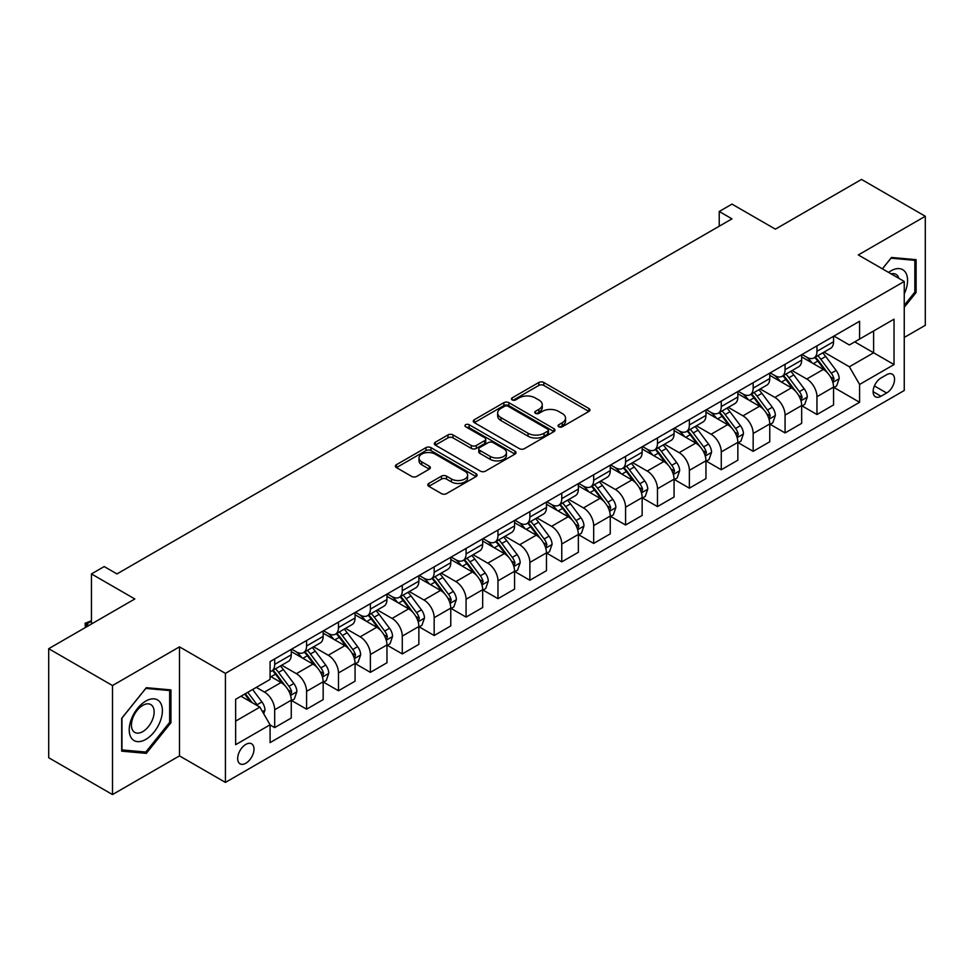 <?xml version="1.0" encoding="UTF-8"?>
<svg xmlns="http://www.w3.org/2000/svg" width="974" height="974" viewBox="0 0 974 974"><rect width="100%" height="100%" fill="white"/><g stroke="black" fill="none" stroke-linecap="round" stroke-linejoin="round"><path stroke-width="1.46" d="M558.784 426.782A2.484 1.437 0 0 0 562.29 426.782L588.905 411.418A3.543 2.045 0 0 0 589.94 409.969A3.543 2.045 0 0 0 588.905 408.52L543.821 382.49A3.543 2.045 0 0 0 538.805 382.49L512.19 397.855A2.484 1.437 0 0 0 511.46 398.865A2.484 1.437 0 0 0 512.19 399.888A2.484 1.437 0 0 0 515.696 399.888L519.142 397.891A11.335 6.55 0 0 1 535.176 397.891L538.926 400.058A11.335 6.55 0 0 1 542.25 404.685A11.335 6.55 0 0 1 538.926 409.323L535.481 411.308A2.484 1.437 0 0 0 534.763 412.319A2.484 1.437 0 0 0 535.481 413.329A2.484 1.437 0 0 0 538.987 413.329L542.433 411.345A11.335 6.55 0 0 1 558.467 411.345L562.229 413.512A11.335 6.55 0 0 1 565.541 418.138A11.335 6.55 0 0 1 562.229 422.765L558.784 424.761A2.484 1.437 0 0 0 558.053 425.772A2.484 1.437 0 0 0 558.784 426.782L558.784 424.761M245.838 763.251A11.554 6.672 120 0 0 253.386 753.085A11.554 6.672 120 0 0 251.609 743.819A11.554 6.672 120 0 0 245.838 744.392A11.554 6.672 120 0 0 238.289 754.57A11.554 6.672 120 0 0 240.067 763.823A11.554 6.672 120 0 0 245.838 763.251M428.84 483.433A3.543 2.045 0 0 0 427.805 484.882A3.543 2.045 0 0 0 428.84 486.33L441.49 493.635A3.543 2.045 0 0 0 446.494 493.635L476.055 476.566A3.543 2.045 0 0 0 477.09 475.117A3.543 2.045 0 0 0 476.055 473.681L430.971 447.638A3.543 2.045 0 0 0 425.955 447.638L396.406 464.708A3.543 2.045 0 0 0 395.359 466.156A3.543 2.045 0 0 0 396.406 467.605L411.685 476.42A3.543 2.045 0 0 0 416.689 476.42L429.339 469.115A3.543 2.045 0 0 0 430.374 467.678A3.543 2.045 0 0 0 429.339 466.229L421.766 461.846A9.472 5.467 0 0 1 418.99 457.987A9.472 5.467 0 0 1 424.834 452.934A9.472 5.467 0 0 1 435.159 454.115L464.841 471.258A9.472 5.467 0 0 1 467.617 475.117A9.472 5.467 0 0 1 461.773 480.17A9.472 5.467 0 0 1 451.449 478.989L446.494 476.128A3.543 2.045 0 0 0 441.49 476.128L428.84 483.433L428.84 486.33L441.49 479.074L441.49 476.128M904.249 337.454L925.3 325.304L925.3 216.265L861.503 179.435L775.377 229.158L731.985 204.114L719.226 211.48L731.985 218.846L116.965 573.929L104.206 566.564L91.446 573.929L91.446 624.017M112.497 685.538L112.497 794.565L179.484 755.885L179.484 646.858L112.497 685.538L48.7 648.696L134.826 598.973L91.446 573.929M179.484 646.858L225.42 673.375L904.249 281.462L904.249 390.501L225.42 782.414L225.42 673.375M925.3 216.265L858.313 254.945L904.249 281.462M519.398 448.661A3.543 2.045 0 0 0 524.402 448.661L553.962 431.592A3.543 2.045 0 0 0 554.997 430.143A3.543 2.045 0 0 0 553.962 428.694L508.866 402.664A3.543 2.045 0 0 0 503.862 402.664L474.301 419.733A3.543 2.045 0 0 0 473.267 421.182A3.543 2.045 0 0 0 474.301 422.619L519.398 448.661M466.656 427.318A2.484 1.437 0 0 1 469.164 427.671L469.164 424.725L515.003 451.181A3.543 2.045 0 0 1 516.05 452.63A3.543 2.045 0 0 1 515.003 454.079L485.454 471.148A3.543 2.045 0 0 1 480.438 471.148L435.354 445.118L448.003 437.862L448.003 434.915L435.354 442.22A3.543 2.045 0 0 0 434.319 443.669A3.543 2.045 0 0 0 435.354 445.118L435.354 442.22M448.003 437.862A3.543 2.045 0 0 1 453.007 437.862L453.007 434.915A3.543 2.045 0 0 0 448.003 434.915M453.007 434.915L471.294 445.471A3.543 2.045 0 0 0 476.31 445.471L484.699 440.625A3.543 2.045 0 0 0 485.734 439.177A3.543 2.045 0 0 0 484.699 437.74L465.657 426.746A2.484 1.437 0 0 1 464.939 425.735A2.484 1.437 0 0 1 466.461 424.408A2.484 1.437 0 0 1 469.164 424.725M112.497 794.565L48.7 757.735L48.7 648.696M886.632 374.734L881.02 377.973A11.189 6.465 120 0 0 873.715 387.835A11.189 6.465 120 0 0 875.431 396.795A11.189 6.465 120 0 0 881.02 396.248L886.632 392.997A11.189 6.465 120 0 0 893.949 383.135A11.189 6.465 120 0 0 892.233 374.174A11.189 6.465 120 0 0 886.632 374.734M833.939 336.054L849.377 344.966L859.592 339.074L859.592 321.25L270.078 661.589L270.078 679.426L235.635 699.308L235.635 744.696L270.078 724.802L270.078 742.626L859.592 402.286L859.592 384.45L849.377 366.772L824.004 352.125M859.592 339.074L894.035 319.18L894.035 364.568L859.592 384.45M179.484 755.885L225.42 782.414M719.226 211.48L719.226 226.212M854.734 341.874L873.617 352.783L873.617 330.965L894.035 319.18M849.377 366.772L873.617 352.783L894.035 364.568M235.635 721.113L259.875 707.124L240.992 696.215M270.078 724.948L274.68 727.602L274.68 709.778A14.44 8.34 -120 0 0 264.465 692.088L256.296 687.376M274.68 727.602L291.263 718.021L291.263 700.196A14.44 8.34 -120 0 0 281.06 682.518L270.078 676.175M291.652 700.562L306.579 709.182L306.579 691.357A14.44 8.34 -120 0 0 296.364 673.679L281.717 665.218M306.579 709.182L323.161 699.612L323.161 681.776A14.44 8.34 -120 0 0 312.958 664.098L291.263 651.569M323.551 682.153L338.477 690.761L338.477 672.937A14.44 8.34 -120 0 0 328.262 655.259L313.616 646.797M338.477 690.761L355.06 681.191L355.06 663.367A14.44 8.34 -120 0 0 344.857 645.677L323.161 633.161M355.449 663.732L370.376 672.352L370.376 654.516A14.44 8.34 -120 0 0 360.173 636.838L345.514 628.376M370.376 672.352L386.958 662.77L386.958 644.946A14.44 8.34 -120 0 0 376.755 627.268L355.06 614.74M387.348 645.312L402.274 653.931L402.274 636.107A14.44 8.34 -120 0 0 392.072 618.429L377.413 609.967M402.274 653.931L418.857 644.362L418.857 626.526A14.44 8.34 -120 0 0 408.654 608.847L386.958 596.319M419.246 626.891L434.173 635.511L434.173 617.686A14.44 8.34 -120 0 0 423.97 600.008L409.311 591.547M434.173 635.511L450.767 625.941L450.767 608.105A14.44 8.34 -120 0 0 440.552 590.427L418.857 577.911M451.145 608.482L466.071 617.102L466.071 599.266A14.44 8.34 -120 0 0 455.869 581.588L441.21 573.126M466.071 617.102L482.666 607.52L482.666 589.696A14.44 8.34 -120 0 0 472.451 572.018L450.767 559.49M483.043 590.061L497.97 598.681L497.97 580.857A14.44 8.34 -120 0 0 487.767 563.179L473.108 554.705M497.97 598.681L514.564 589.1L514.564 571.275A14.44 8.34 -120 0 0 504.349 553.597L482.666 541.069M514.942 571.641L529.868 580.261L529.868 562.436A14.44 8.34 -120 0 0 519.666 544.758L505.007 536.297M529.868 580.261L546.463 570.691L546.463 552.855A14.44 8.34 -120 0 0 536.248 535.176L514.564 522.661M546.84 553.232L561.767 561.852L561.767 544.016A14.44 8.34 -120 0 0 551.564 526.337L536.905 517.876M561.767 561.852L578.361 552.27L578.361 534.446A14.44 8.34 -120 0 0 568.159 516.768L546.463 504.24M578.739 534.811L593.677 543.431L593.677 525.607A14.44 8.34 -120 0 0 583.463 507.917L568.804 499.455M593.677 543.431L610.26 533.849L610.26 516.025A14.44 8.34 -120 0 0 600.057 498.347L578.361 485.819M610.637 516.39L625.576 525.01L625.576 507.186A14.44 8.34 -120 0 0 615.361 489.508L600.702 481.046M625.576 525.01L642.158 515.441L642.158 497.604A14.44 8.34 -120 0 0 631.956 479.926L610.26 467.41M642.548 497.982L657.474 506.602L657.474 488.765A14.44 8.34 -120 0 0 647.26 471.087L632.601 462.626M657.474 506.602L674.057 497.02L674.057 479.196A14.44 8.34 -120 0 0 663.854 461.506L642.158 448.99M674.446 479.561L689.373 488.181L689.373 470.357A14.44 8.34 -120 0 0 679.158 452.667L664.511 444.205M689.373 488.181L705.955 478.599L705.955 460.775A14.44 8.34 -120 0 0 695.753 443.097L674.057 430.569M706.345 461.14L721.271 469.76L721.271 451.936A14.44 8.34 -120 0 0 711.057 434.258L696.41 425.796M721.271 469.76L737.854 460.191L737.854 442.354A14.44 8.34 -120 0 0 727.651 424.676L705.955 412.148M738.243 442.732L753.17 451.339L753.17 433.515A14.44 8.34 -120 0 0 742.967 415.837L728.309 407.376M753.17 451.339L769.752 441.77L769.752 423.946A14.44 8.34 -120 0 0 759.55 406.255L737.854 393.739M770.142 424.311L785.068 432.931L785.068 415.094A14.44 8.34 -120 0 0 774.866 397.416L760.207 388.955M785.068 432.931L801.663 423.349L801.663 405.525A14.44 8.34 -120 0 0 791.448 387.847L769.752 375.319M802.04 405.89L816.967 414.51L816.967 396.686A14.44 8.34 -120 0 0 806.764 379.008L792.106 370.546M816.967 414.51L833.561 404.928L833.561 387.104A14.44 8.34 -120 0 0 823.347 369.426L801.663 356.898M802.04 354.475L806.764 357.202A14.44 8.34 -120 0 0 813.984 357.908A14.44 8.34 -120 0 0 816.967 351.297L816.967 345.855M770.142 372.884L774.866 375.611A14.44 8.34 -120 0 0 782.085 376.329A14.44 8.34 -120 0 0 785.068 369.718L785.068 364.264M738.243 391.304L742.967 394.032A14.44 8.34 -120 0 0 750.175 394.75A14.44 8.34 -120 0 0 753.17 388.139L753.17 382.685M706.345 409.725L711.057 412.452A14.44 8.34 -120 0 0 718.276 413.159A14.44 8.34 -120 0 0 721.271 406.56L721.271 401.105M674.446 428.134L679.158 430.861A14.44 8.34 -120 0 0 686.378 431.579A14.44 8.34 -120 0 0 689.373 424.968L689.373 419.514M642.548 446.555L647.26 449.282A14.44 8.34 -120 0 0 654.479 450A14.44 8.34 -120 0 0 657.474 443.389L657.474 437.935M610.637 464.975L615.361 467.703A14.44 8.34 -120 0 0 622.581 468.409A14.44 8.34 -120 0 0 625.576 461.81L625.576 456.356M578.739 483.384L583.463 486.111A14.44 8.34 -120 0 0 590.682 486.83A14.44 8.34 -120 0 0 593.677 480.219L593.677 474.776M546.84 501.805L551.564 504.532A14.44 8.34 -120 0 0 558.784 505.25A14.44 8.34 -120 0 0 561.767 498.639L561.767 493.185M514.942 520.226L519.666 522.953A14.44 8.34 -120 0 0 526.885 523.659A14.44 8.34 -120 0 0 529.868 517.06L529.868 511.606M483.043 538.646L487.767 541.361A14.44 8.34 -120 0 0 494.987 542.08A14.44 8.34 -120 0 0 497.97 535.469L497.97 530.026M451.145 557.055L455.869 559.782A14.44 8.34 -120 0 0 463.088 560.5A14.44 8.34 -120 0 0 466.071 553.889L466.071 548.435M419.246 575.476L423.97 578.203A14.44 8.34 -120 0 0 431.19 578.921A14.44 8.34 -120 0 0 434.173 572.31L434.173 566.856M387.348 593.897L392.072 596.624A14.44 8.34 -120 0 0 399.279 597.33A14.44 8.34 -120 0 0 402.274 590.719L402.274 585.277M355.449 612.305L360.173 615.032A14.44 8.34 -120 0 0 367.381 615.751A14.44 8.34 -120 0 0 370.376 609.14L370.376 603.685M323.551 630.726L328.262 633.453A14.44 8.34 -120 0 0 335.482 634.171A14.44 8.34 -120 0 0 338.477 627.56L338.477 622.106M291.652 649.147L296.364 651.874A14.44 8.34 -120 0 0 303.584 652.58A14.44 8.34 -120 0 0 306.579 645.981L306.579 640.527M833.939 387.469L859.592 402.286M813.984 357.908L830.566 348.339A14.44 8.34 -120 0 0 833.561 341.728L833.561 336.274M782.085 376.329L798.668 366.748A14.44 8.34 -120 0 0 801.663 360.149L801.663 354.694M750.175 394.75L766.769 385.168A14.44 8.34 -120 0 0 769.752 378.557L769.752 373.103M718.276 413.159L734.871 403.589A14.44 8.34 -120 0 0 737.854 396.978L737.854 391.524M686.378 431.579L702.972 421.998A14.44 8.34 -120 0 0 705.955 415.399L705.955 409.944M654.479 450L671.074 440.418A14.44 8.34 -120 0 0 674.057 433.807L674.057 428.365M622.581 468.409L639.175 458.839A14.44 8.34 -120 0 0 642.158 452.228L642.158 446.774M590.682 486.83L607.265 477.26A14.44 8.34 -120 0 0 610.26 470.649L610.26 465.195M558.784 505.25L575.366 495.669A14.44 8.34 -120 0 0 578.361 489.058L578.361 483.615M526.885 523.659L543.468 514.089A14.44 8.34 -120 0 0 546.463 507.478L546.463 502.024M494.987 542.08L511.569 532.51A14.44 8.34 -120 0 0 514.564 525.899L514.564 520.445M463.088 560.5L479.671 550.919A14.44 8.34 -120 0 0 482.666 544.308L482.666 538.865M431.19 578.921L447.772 569.34A14.44 8.34 -120 0 0 450.767 562.729L450.767 557.274M399.279 597.33L415.874 587.76A14.44 8.34 -120 0 0 418.857 581.149L418.857 575.695M367.381 615.751L383.975 606.169A14.44 8.34 -120 0 0 386.958 599.57L386.958 594.116M335.482 634.171L352.077 624.59A14.44 8.34 -120 0 0 355.06 617.979L355.06 612.524M303.584 652.58L320.178 643.01A14.44 8.34 -120 0 0 323.161 636.399L323.161 630.945M270.078 671.585A14.44 8.34 -120 0 0 271.685 671.001L288.28 661.419A14.44 8.34 -120 0 0 291.263 654.82L291.263 649.366M271.685 671.001A14.44 8.34 -120 0 0 274.68 664.39L274.68 658.935M259.875 707.124L270.078 724.802M904.249 307.273L916.108 292.504L916.108 259.668L891.49 257.465L882.359 268.824M121.689 751.161L146.307 753.365L170.937 722.732L170.937 689.896L146.307 687.693L121.689 718.325L121.689 751.161M914.842 291.774L916.108 292.504M169.659 721.99L170.937 722.732M143.714 751.867L146.307 753.365M559.77 427.136L562.229 425.711A11.335 6.55 0 0 0 565.541 421.085L565.541 418.138M542.25 404.685L542.25 407.643A11.335 6.55 0 0 1 538.926 412.27L536.479 413.682M588.856 411.442L543.821 385.436A3.543 2.045 0 0 0 538.805 385.436L513.176 400.229M553.914 431.616L508.866 405.61A3.543 2.045 0 0 0 503.862 405.61L474.35 422.655M547.692 431.153A2.484 1.437 0 0 0 548.423 430.143A2.484 1.437 0 0 0 547.692 429.132L508.124 406.28A2.484 1.437 0 0 0 504.617 406.28L500.977 408.374A11.335 6.55 0 0 0 497.665 413A11.335 6.55 0 0 0 500.977 417.639L528.03 433.247A11.335 6.55 0 0 0 544.064 433.247L547.692 431.153L547.692 434.1A2.484 1.437 0 0 0 548.423 433.089L548.423 430.143M497.665 413L497.665 415.959A11.335 6.55 0 0 0 500.977 420.585L500.977 417.639M547.692 434.1L544.064 436.206A11.335 6.55 0 0 1 528.03 436.206L500.977 420.585M453.007 437.862L471.294 448.417A3.543 2.045 0 0 0 476.31 448.417L484.699 443.572A3.543 2.045 0 0 0 485.734 442.135L485.734 439.177M469.164 427.671L514.966 454.103M490.275 456.429A9.472 5.467 0 0 0 500.599 457.61A9.472 5.467 0 0 0 506.443 452.557A9.472 5.467 0 0 0 503.668 448.697L493.221 442.659A3.543 2.045 0 0 0 488.205 442.659L479.817 447.504A3.543 2.045 0 0 0 478.782 448.941A3.543 2.045 0 0 0 479.817 450.39L490.275 456.429L490.275 459.375A9.472 5.467 0 0 0 500.599 460.556A9.472 5.467 0 0 0 506.443 455.503L506.443 452.557M478.782 448.941L478.782 451.887A3.543 2.045 0 0 0 479.817 453.336L479.817 450.39M490.275 459.375L479.817 453.336M467.617 475.117L467.617 478.064A9.472 5.467 0 0 1 461.773 483.116A9.472 5.467 0 0 1 451.449 481.935L446.494 479.074A3.543 2.045 0 0 0 441.49 479.074M418.99 457.987L418.99 460.933A9.472 5.467 0 0 0 421.766 464.793L421.766 461.846M429.291 469.151L421.766 464.793M476.006 476.59L430.971 450.585A3.543 2.045 0 0 0 425.955 450.585L396.442 467.63M833.561 387.701L836.617 385.923L839.174 378.557A9.57 5.527 -120 0 0 836.118 370.412L825.696 356.496A27.613 15.937 -120 0 0 822.677 352.892M812.304 363.046A27.613 15.937 -120 0 0 806.655 357.141M832.685 381.832L834.012 378.971A9.57 5.527 -120 0 0 831.272 373.212L820.839 359.296A27.613 15.937 -120 0 0 817.831 355.693M815.262 357.166A22.913 13.234 60 0 1 819.024 361.451L827.851 373.225M814.763 357.458A27.613 15.937 60 0 1 817.783 361.062L824.71 370.315M801.663 406.109L804.719 404.344L807.276 396.978A9.57 5.527 -120 0 0 804.22 388.833L793.786 374.917A27.613 15.937 -120 0 0 790.778 371.301M780.405 381.467A27.613 15.937 -120 0 0 774.756 375.55M800.786 400.253L802.113 397.38A9.57 5.527 -120 0 0 799.374 391.633L788.94 377.717A27.613 15.937 -120 0 0 785.933 374.101M783.364 375.587A22.913 13.234 60 0 1 787.126 379.86L795.953 391.645M782.865 375.879A27.613 15.937 60 0 1 785.884 379.483L792.812 388.736M769.752 424.53L772.82 422.765L775.365 415.399A9.57 5.527 -120 0 0 772.321 407.254L761.887 393.326A27.613 15.937 -120 0 0 758.88 389.722M748.507 399.888A27.613 15.937 -120 0 0 742.858 393.971M768.888 418.674L770.203 415.801A9.57 5.527 -120 0 0 767.475 410.054L757.041 396.126A27.613 15.937 -120 0 0 754.034 392.522M751.465 394.007A22.913 13.234 60 0 1 755.227 398.281L764.042 410.066M750.966 394.287A27.613 15.937 60 0 1 753.986 397.903L760.913 407.156M737.854 442.951L740.922 441.173L743.466 433.807A9.57 5.527 -120 0 0 740.423 425.662L729.989 411.746A27.613 15.937 -120 0 0 726.981 408.143M716.608 418.296A27.613 15.937 -120 0 0 710.959 412.392M736.989 437.095L738.304 434.221A9.57 5.527 -120 0 0 735.565 428.463L725.143 414.547A27.613 15.937 -120 0 0 722.136 410.943M719.567 412.428A22.913 13.234 60 0 1 723.329 416.702L732.144 428.475M719.068 412.708A27.613 15.937 60 0 1 722.087 416.312L729.015 425.565M705.955 461.359L709.023 459.594L711.568 452.228A9.57 5.527 -120 0 0 708.524 444.083L698.09 430.167A27.613 15.937 -120 0 0 695.083 426.563M684.71 436.717A27.613 15.937 -120 0 0 679.061 430.8M705.091 455.503L706.406 452.642A9.57 5.527 -120 0 0 703.666 446.883L693.245 432.967A27.613 15.937 -120 0 0 690.237 429.351M687.656 430.837A22.913 13.234 60 0 1 691.418 435.122L700.245 446.896M687.169 431.129A27.613 15.937 60 0 1 690.176 434.733L697.116 443.986M904.249 293.844A23.461 13.539 120 0 0 905.345 272.136A23.461 13.539 120 0 0 888.592 272.428M898.88 278.369A16.059 9.277 120 0 0 897.784 276.032A16.059 9.277 120 0 0 895.983 274.364A16.059 9.277 120 0 0 891.076 273.864M890.93 258.171L914.842 260.326L914.842 292.139L904.249 305.312M913.259 259.413L914.842 260.326M882.407 268.861L890.979 258.195M145.808 701.085A23.461 13.539 120 0 0 129.213 729.806A23.461 13.539 120 0 0 145.808 739.388A23.461 13.539 120 0 0 162.39 710.655A23.461 13.539 120 0 0 145.808 701.085M142.776 705.371A16.059 9.277 120 0 0 132.294 719.53A16.059 9.277 120 0 0 134.753 732.399A16.059 9.277 120 0 0 142.776 731.608A16.059 9.277 120 0 0 153.271 717.448A16.059 9.277 120 0 0 150.812 704.579A16.059 9.277 120 0 0 142.776 705.371M169.659 722.367L145.808 752.05L121.945 749.919L121.945 718.106L145.808 688.423L169.659 690.554L169.659 722.367M168.076 689.641L169.659 690.554M674.057 479.78L677.125 478.015L679.669 470.649A9.57 5.527 -120 0 0 676.626 462.504L666.192 448.588A27.613 15.937 -120 0 0 663.184 444.972M652.811 455.138A27.613 15.937 -120 0 0 647.162 449.221M673.192 473.924L674.507 471.051A9.57 5.527 -120 0 0 671.768 465.304L661.346 451.376A27.613 15.937 -120 0 0 658.327 447.772M655.758 449.257A22.913 13.234 60 0 1 659.52 453.531L668.347 465.316M655.271 449.538A27.613 15.937 60 0 1 658.278 453.154L665.218 462.407M642.158 498.201L645.226 496.436L647.771 489.058A9.57 5.527 -120 0 0 644.715 480.913L634.293 466.996A27.613 15.937 -120 0 0 631.286 463.393M620.913 473.559A27.613 15.937 -120 0 0 615.264 467.642M641.294 492.345L642.609 489.472A9.57 5.527 -120 0 0 639.869 483.713L629.447 469.797A27.613 15.937 -120 0 0 626.428 466.193M623.859 467.678A22.913 13.234 60 0 1 627.621 471.952L636.448 483.725M623.372 467.958A27.613 15.937 60 0 1 626.379 471.562L633.319 480.815M610.26 516.61L613.328 514.844L615.872 507.478A9.57 5.527 -120 0 0 612.816 499.333L602.395 485.417A27.613 15.937 -120 0 0 599.375 481.813M589.014 491.967A27.613 15.937 -120 0 0 583.353 486.05M609.383 510.753L610.71 507.892A9.57 5.527 -120 0 0 607.971 502.134L597.549 488.218A27.613 15.937 -120 0 0 594.53 484.614M591.961 486.087A22.913 13.234 60 0 1 595.723 490.372L604.55 502.146M591.474 486.379A27.613 15.937 60 0 1 594.481 489.983L601.421 499.236M578.361 535.03L581.417 533.265L583.974 525.899A9.57 5.527 -120 0 0 580.918 517.754L570.496 503.838A27.613 15.937 -120 0 0 567.477 500.222M557.116 510.388A27.613 15.937 -120 0 0 551.454 504.471M577.485 529.174L578.812 526.301A9.57 5.527 -120 0 0 576.072 520.554L565.651 506.638A27.613 15.937 -120 0 0 562.631 503.022M560.062 504.508A22.913 13.234 60 0 1 563.824 508.781L572.651 520.566M559.575 504.788A27.613 15.937 60 0 1 562.582 508.404L569.51 517.657M546.463 553.451L549.519 551.686L552.075 544.308A9.57 5.527 -120 0 0 549.019 536.175L538.598 522.247A27.613 15.937 -120 0 0 535.578 518.643M525.217 528.809A27.613 15.937 -120 0 0 519.556 522.892M545.586 547.595L546.913 544.722A9.57 5.527 -120 0 0 544.174 538.975L533.752 525.047A27.613 15.937 -120 0 0 530.733 521.443M528.164 522.928A22.913 13.234 60 0 1 531.926 527.202L540.753 538.987M527.677 523.208A27.613 15.937 60 0 1 530.684 526.812L537.611 536.077M514.564 571.872L517.62 570.094L520.177 562.729A9.57 5.527 -120 0 0 517.121 554.583L506.699 540.667A27.613 15.937 -120 0 0 503.68 537.064M493.307 547.218A27.613 15.937 -120 0 0 487.657 541.301M513.688 566.004L515.015 563.142A9.57 5.527 -120 0 0 512.275 557.384L501.841 543.468A27.613 15.937 -120 0 0 498.834 539.864M496.265 541.337A22.913 13.234 60 0 1 500.027 545.623L508.854 557.396M495.766 541.629A27.613 15.937 60 0 1 498.785 545.233L505.713 554.486M482.666 590.281L485.722 588.515L488.278 581.149A9.57 5.527 -120 0 0 485.222 573.004L474.801 559.088A27.613 15.937 -120 0 0 471.781 555.472M461.408 565.638A27.613 15.937 -120 0 0 455.759 559.721M481.789 584.424L483.116 581.551A9.57 5.527 -120 0 0 480.377 575.804L469.943 561.888A27.613 15.937 -120 0 0 466.936 558.272M464.367 559.758A22.913 13.234 60 0 1 468.129 564.031L476.956 575.817M463.868 560.05A27.613 15.937 60 0 1 466.887 563.654L473.814 572.907M450.767 608.701L453.823 606.936L456.38 599.57A9.57 5.527 -120 0 0 453.324 591.425L442.902 577.497A27.613 15.937 -120 0 0 439.883 573.893M429.51 584.059A27.613 15.937 -120 0 0 423.86 578.142M449.891 602.845L451.218 599.972A9.57 5.527 -120 0 0 448.478 594.225L438.044 580.297A27.613 15.937 -120 0 0 435.037 576.693M432.468 578.179A22.913 13.234 60 0 1 436.23 582.452L445.057 594.237M431.969 578.459A27.613 15.937 60 0 1 434.988 582.075L441.916 591.328M418.857 627.122L421.925 625.345L424.481 617.979A9.57 5.527 -120 0 0 421.425 609.834L410.991 595.918A27.613 15.937 -120 0 0 407.984 592.314M397.611 602.468A27.613 15.937 -120 0 0 391.962 596.563M417.992 621.254L419.307 618.393A9.57 5.527 -120 0 0 416.58 612.634L406.146 598.718A27.613 15.937 -120 0 0 403.139 595.114M400.57 596.599A22.913 13.234 60 0 1 404.332 600.873L413.146 612.646M400.071 596.879A27.613 15.937 60 0 1 403.09 600.483L410.017 609.736M386.958 645.531L390.026 643.765L392.571 636.399A9.57 5.527 -120 0 0 389.527 628.254L379.093 614.338A27.613 15.937 -120 0 0 376.086 610.722M365.713 620.888A27.613 15.937 -120 0 0 360.063 614.971M386.094 639.674L387.409 636.801A9.57 5.527 -120 0 0 384.681 631.055L374.247 617.139A27.613 15.937 -120 0 0 371.24 613.523M368.671 615.008A22.913 13.234 60 0 1 372.433 619.281L381.248 631.067M368.172 615.3A27.613 15.937 60 0 1 371.191 618.904L378.119 628.157M355.06 663.951L358.128 662.186L360.672 654.82A9.57 5.527 -120 0 0 357.628 646.675L347.194 632.747A27.613 15.937 -120 0 0 344.187 629.143M333.814 639.309A27.613 15.937 -120 0 0 328.165 633.392M354.195 658.095L355.51 655.222A9.57 5.527 -120 0 0 352.771 649.475L342.349 635.547A27.613 15.937 -120 0 0 339.342 631.943M336.773 633.429A22.913 13.234 60 0 1 340.535 637.702L349.349 649.488M336.274 633.709A27.613 15.937 60 0 1 339.281 637.325L346.22 646.578M323.161 682.372L326.229 680.595L328.774 673.229A9.57 5.527 -120 0 0 325.73 665.084L315.296 651.168A27.613 15.937 -120 0 0 312.289 647.564M301.916 657.73A27.613 15.937 -120 0 0 296.266 651.813M322.297 676.516L323.612 673.643A9.57 5.527 -120 0 0 320.872 667.884L310.45 653.968A27.613 15.937 -120 0 0 307.431 650.364M304.862 651.85A22.913 13.234 60 0 1 308.624 656.123L317.451 667.896M304.375 652.13A27.613 15.937 60 0 1 307.382 655.733L314.322 664.986M291.263 700.781L294.331 699.015L296.875 691.65A9.57 5.527 -120 0 0 293.831 683.505L283.397 669.588A27.613 15.937 -120 0 0 280.39 665.985M290.398 694.925L291.713 692.064A9.57 5.527 -120 0 0 288.974 686.305L278.552 672.389A27.613 15.937 -120 0 0 275.532 668.773M272.964 670.258A22.913 13.234 60 0 1 276.726 674.544L285.552 686.317M272.477 670.55A27.613 15.937 60 0 1 275.484 674.154L282.423 683.407M263.698 713.747L264.977 710.07A9.57 5.527 -120 0 0 261.921 701.925L252.619 689.507M257.952 706.004A9.57 5.527 -120 0 0 257.075 704.726L247.773 692.307M245.375 693.683L252.059 702.607M244.705 694.072L250.379 701.633M91.446 621.229L86.467 624.103L88.89 625.491M85.408 627.512L85.067 623.287L91.446 620.791M85.067 623.287L86.467 624.103L86.467 626.891M264.465 692.088L281.06 682.518M296.364 673.679L312.958 664.098M328.262 655.259L344.857 645.677M360.173 636.838L376.755 627.268M392.072 618.429L408.654 608.847M423.97 600.008L440.552 590.427M455.869 581.588L472.451 572.018M487.767 563.179L504.349 553.597M519.666 544.758L536.248 535.176M551.564 526.337L568.159 516.768M583.463 507.917L600.057 498.347M615.361 489.508L631.956 479.926M647.26 471.087L663.854 461.506M679.158 452.667L695.753 443.097M711.057 434.258L727.651 424.676M742.967 415.837L759.55 406.255M774.866 397.416L791.448 387.847M806.764 379.008L823.347 369.426M816.967 351.297L833.561 341.728M816.967 396.686L833.561 387.104M785.068 415.094L801.663 405.525M785.068 369.718L801.663 360.149M753.17 433.515L769.752 423.946M753.17 388.139L769.752 378.557M721.271 451.936L737.854 442.354M721.271 406.56L737.854 396.978M689.373 470.357L705.955 460.775M689.373 424.968L705.955 415.399M657.474 488.765L674.057 479.196M657.474 443.389L674.057 433.807M625.576 507.186L642.158 497.604M625.576 461.81L642.158 452.228M593.677 525.607L610.26 516.025M593.677 480.219L610.26 470.649M561.767 544.016L578.361 534.446M561.767 498.639L578.361 489.058M529.868 562.436L546.463 552.855M529.868 517.06L546.463 507.478M497.97 580.857L514.564 571.275M497.97 535.469L514.564 525.899M466.071 599.266L482.666 589.696M466.071 553.889L482.666 544.308M434.173 617.686L450.767 608.105M434.173 572.31L450.767 562.729M402.274 636.107L418.857 626.526M402.274 590.719L418.857 581.149M370.376 654.516L386.958 644.946M370.376 609.14L386.958 599.57M338.477 672.937L355.06 663.367M338.477 627.56L355.06 617.979M306.579 691.357L323.161 681.776M306.579 645.981L323.161 636.399M274.68 709.778L291.263 700.196M274.68 664.39L291.263 654.82M874.396 385.935L886.632 392.997M873.118 391.67L881.02 396.248M562.229 425.711L562.229 422.765M535.481 413.329L535.481 411.308M538.926 412.27L538.926 409.323M512.19 399.888L512.19 397.855M538.805 385.436L538.805 382.49M543.821 385.436L543.821 382.49M588.905 411.418L588.905 408.52M474.301 422.619L474.301 419.733M503.862 405.61L503.862 402.664M508.866 405.61L508.866 402.664M553.962 431.592L553.962 428.694M528.03 436.206L528.03 433.247M544.064 436.206L544.064 433.247M471.294 448.417L471.294 445.471M476.31 448.417L476.31 445.471M484.699 443.572L484.699 440.625M515.003 454.079L515.003 451.181M446.494 479.074L446.494 476.128M451.449 481.935L451.449 478.989M429.339 469.115L429.339 466.229M396.406 467.605L396.406 464.708M425.955 450.585L425.955 447.638M430.971 450.585L430.971 447.638M476.055 476.566L476.055 473.681M832.843 382.368L839.113 378.74M820.839 359.296L825.696 356.496M813.327 363.643L817.783 361.062M831.272 373.212L836.118 370.412M830.518 376.95L834.012 378.971M800.945 400.777L807.202 397.161M788.94 377.717L793.786 374.917M781.428 382.052L785.884 379.483M799.374 391.633L804.22 388.833M798.607 395.371L802.113 397.38M769.046 419.197L775.304 415.581M757.041 396.126L761.887 393.326M749.53 400.472L753.986 397.903M767.475 410.054L772.321 407.254M766.708 413.78L770.203 415.801M737.148 437.618L743.406 434.002M725.143 414.547L729.989 411.746M717.619 418.893L722.087 416.312M735.565 428.463L740.423 425.662M734.81 432.2L738.304 434.221M705.249 456.027L711.507 452.411M693.245 432.967L698.09 430.167M685.72 437.302L690.176 434.733M703.666 446.883L708.524 444.083M702.911 450.621L706.406 452.642M673.351 474.448L679.609 470.832M661.346 451.376L666.192 448.588M653.822 455.722L658.278 453.154M671.768 465.304L676.626 462.504M671.013 469.03L674.507 471.051M641.44 492.868L647.71 489.252M629.447 469.797L634.293 466.996M621.923 474.143L626.379 471.562M639.869 483.713L644.715 480.913M639.114 487.45L642.609 489.472M609.541 511.277L615.812 507.661M597.549 488.218L602.395 485.417M590.025 492.552L594.481 489.983M607.971 502.134L612.816 499.333M607.216 505.871L610.71 507.892M577.643 529.698L583.913 526.082M565.651 506.638L570.496 503.838M558.126 510.973L562.582 508.404M576.072 520.554L580.918 517.754M575.317 524.292L578.812 526.301M545.744 548.119L552.014 544.503M533.752 525.047L538.598 522.247M526.228 529.393L530.684 526.812M544.174 538.975L549.019 536.175M543.419 542.701L546.913 544.722M513.846 566.527L520.116 562.911M501.841 543.468L506.699 540.667M494.329 547.802L498.785 545.233M512.275 557.384L517.121 554.583M511.52 561.121L515.015 563.142M481.947 584.948L488.218 581.332M469.943 561.888L474.801 559.088M462.431 566.223L466.887 563.654M480.377 575.804L485.222 573.004M479.622 579.542L483.116 581.551M450.049 603.369L456.307 599.753M438.044 580.297L442.902 577.497M430.532 584.644L434.988 582.075M448.478 594.225L453.324 591.425M447.711 597.951L451.218 599.972M418.15 621.789L424.408 618.161M406.146 598.718L410.991 595.918M398.634 603.064L403.09 600.483M416.58 612.634L421.425 609.834M415.813 616.372L419.307 618.393M386.252 640.198L392.51 636.582M374.247 617.139L379.093 614.338M366.735 621.473L371.191 618.904M384.681 631.055L389.527 628.254M383.914 634.792L387.409 636.801M354.353 658.619L360.611 655.003M342.349 635.547L347.194 632.747M334.825 639.894L339.281 637.325M352.771 649.475L357.628 646.675M352.016 653.201L355.51 655.222M322.455 677.04L328.713 673.424M310.45 653.968L315.296 651.168M302.926 658.314L307.382 655.733M320.872 667.884L325.73 665.084M320.117 671.622L323.612 673.643M290.544 695.448L296.814 691.832M278.552 672.389L283.397 669.588M271.028 676.723L275.484 674.154M288.974 686.305L293.831 683.505M288.219 690.042L291.713 692.064M262.493 711.653L264.916 710.253M257.075 704.726L261.921 701.925"/></g></svg>
